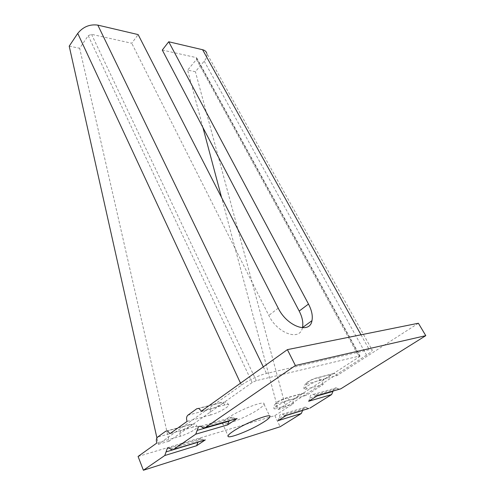 <?xml version="1.0" encoding="UTF-8"?>
<svg xmlns="http://www.w3.org/2000/svg" width="495" height="495" viewBox="0 0 495 495"><rect width="100%" height="100%" fill="white"/><g stroke="black" fill="none" stroke-linecap="round" stroke-linejoin="round"><path stroke-width="0.37" stroke-dasharray="2.48 1.86" d="M235.762 418.9L232.433 417.229L230.466 417.514L229.049 420.824M204.206 440.216L200.921 438.49L199.219 438.737L197.926 442.233M169.971 433.639L193.613 426.993C196.298 426.269 197.61 426.269 197.542 427.006L195.203 429.307C190.761 432.203 185.848 434.505 180.452 436.219L156.847 443.025M201.44 411.122L225.101 404.916C227.669 404.273 228.907 404.341 228.814 405.127C228.659 405.745 227.756 406.636 226.097 407.793C221.308 410.93 216.197 413.319 210.771 414.965C209.818 412.335 210.09 410.33 211.575 408.944L187.914 415.169M227.607 418.114C239.667 409.631 266.069 399.663 264.027 404.192C263.693 405.362 261.768 407.119 258.26 409.47C246.293 417.675 220.919 427.402 222.36 423.058C222.614 421.994 224.359 420.342 227.607 418.114M418.38 323.241L337.114 375.55L320.469 379.919C315.42 381.125 304.035 387.368 304.023 388.909C303.936 389.454 304.741 389.497 306.454 389.045L323.204 384.504L306.436 395.295L289.575 400.034C284.545 401.352 273.933 407.113 273.958 408.499C273.884 409.012 274.756 409.019 276.563 408.505C275.703 406.315 275.95 404.638 277.305 403.475C271.984 405.052 280.486 399.44 285.398 398.153L302.284 393.488L294.234 398.716L277.305 403.475M138.074 456.458L274.836 415.639L293.504 403.623L276.563 408.505M187.104 421.381L210.771 414.965M339.465 389.206L337.547 388.513L314.622 395.029L315.94 395.691L317.883 395.387M332.962 391.069C333.166 388.748 334.261 387.69 336.247 387.894L337.547 388.513M308.75 408.511L306.844 407.8L283.623 414.798L284.953 415.484L286.648 415.212M302.594 410.473C302.643 408.115 303.621 407.008 305.533 407.15L306.844 407.8M274.836 415.639L280.139 426.758M293.504 403.623C292.644 401.495 292.885 399.855 294.234 398.716M302.284 393.488L304.004 393.191L306.436 395.295M323.204 384.504C322.276 382.319 322.542 380.618 323.99 379.399L307.247 383.798C301.956 385.289 311.12 379.238 315.965 378.069L332.646 373.781L323.99 379.399M332.646 373.781L334.608 373.453L337.114 375.55M278.06 420.663L279.341 417.526C279.39 415.082 280.38 413.944 282.298 414.111L283.623 414.798M308.62 401.266L310 397.98C310.068 395.375 311.169 394.175 313.304 394.373L314.622 395.029M162.292 50.044L196.138 57.562L196.862 58.181L196.441 59.456L187.63 70.135L195.401 71.707L204.212 61.163C206.483 58.373 207.356 55.793 206.83 53.41L372.246 350.2C372.438 349.39 371.454 349.223 369.289 349.705L266.483 373.459C259.906 374.901 247.71 380.575 241.424 385.135L158.338 444.293L156.903 437.883M204.212 61.163L366.517 355.156C369.951 352.923 371.863 351.271 372.246 350.2M366.517 355.156L285.764 407.267L195.401 71.707M196.441 59.456L359.11 356.932L278.079 409.501L221.593 197.567M202.919 127.506L187.63 70.135M359.11 356.932L360.044 356.115L359.531 356.041L256.292 380.636L252.178 382.555L169.092 441.169L79.652 48.263L88.215 35.696L91.525 34.328L131.75 43.263L138.142 34.588M302.414 327.808C300.001 341.414 277.349 333.55 268.822 315.439L131.75 43.263M69.213 46.146L79.652 48.263M158.338 444.293L169.092 441.169M278.079 409.501L285.764 407.267M165.751 431.201L189.381 424.673C192.27 423.986 192.617 424.481 190.433 426.152L181.201 430.471L157.589 437.104M189.381 424.673L191.126 424.401L193.613 426.993M225.101 404.916L222.515 402.324L220.492 402.633C223.356 402.02 223.585 402.633 221.178 404.464L211.575 408.944M196.824 408.721L220.492 402.633M289.575 400.034L287.125 397.856L285.398 398.153M320.469 379.919L317.939 377.747L315.965 378.069M306.454 389.045C305.52 386.793 305.786 385.042 307.247 383.798M181.201 430.471C179.833 431.751 179.586 433.67 180.452 436.219M202.257 439.306L170.379 448.909M233.776 418.009L201.886 427.08M279.341 417.526L286.358 415.398M310 397.98L316.936 395.988M240.508 383.167L241.424 385.135M263.291 366.869L266.483 373.459M361.01 334.799L369.289 349.705M196.138 57.562L359.531 356.041M91.525 34.328L256.292 380.636M88.215 35.696L252.178 382.555M278.215 308.156L268.822 315.439M197.542 427.006C194.937 422.68 193.681 424.543 191.126 424.401L167.489 430.935M228.814 405.127C226.654 401.154 224.476 402.262 222.515 402.324L198.848 408.418M264.027 404.192L269.62 415.998M222.36 423.058L228.04 435.878M304.004 393.191L287.125 397.856L278.425 401.507C276.569 402.652 275.208 403.908 274.329 405.275C273.927 405.745 273.797 406.822 273.958 408.499M334.608 373.453L317.939 377.747C314.845 378.366 311.615 379.739 308.237 381.874C306.158 383.353 304.858 384.64 304.326 385.729C303.949 386.242 303.85 387.3 304.023 388.909M200.921 438.49L169.042 448.037M232.433 417.229L200.543 426.245M235.125 418.795L203.241 427.915M203.606 440.129L171.722 449.788M282.298 414.111L305.533 407.15M313.304 394.373L336.247 387.894M315.94 395.691L338.852 389.138M284.953 415.484L308.162 408.455M196.862 58.181L360.044 356.115"/><path stroke-width="0.74" d="M286.358 415.398L302.594 410.473L301.325 413.504L280.139 426.758L143.389 470.25L164.773 455.518L167.347 448.278L169.042 448.037L171.722 449.788L173.436 449.547L195.76 434.171L198.575 426.517L200.543 426.245L203.241 427.915L205.233 427.643L295.391 365.527L425.787 335.66L340.777 388.829L339.465 389.206M229.049 420.824L227.657 424.871L195.76 434.171M233.43 431.114C245.693 422.804 272.182 412.49 269.967 416.74C269.589 417.823 267.622 419.525 264.052 421.833C251.899 429.889 226.45 439.925 228.04 435.878C228.337 434.888 230.132 433.298 233.43 431.114M143.389 470.25L138.074 456.458L156.847 443.025C155.981 440.389 156.228 438.415 157.589 437.104L165.751 431.201L167.489 430.935L169.971 433.639L187.104 421.381C186.157 418.652 186.423 416.58 187.914 415.169L196.824 408.721L198.848 408.418L201.44 411.122L287.378 349.637L418.38 323.241L425.787 335.66M316.936 395.988L332.974 391.384L331.613 394.558L308.62 401.266L317.883 395.387L340.777 388.829M205.233 427.643L237.117 418.516L227.657 424.871M173.436 449.547L205.326 439.876L196.639 445.717L164.773 455.518M301.325 413.504L278.06 420.663L286.648 415.212L308.75 408.511M331.613 394.558L309.845 408.177M332.974 391.384L332.962 391.069M287.378 349.637L295.391 365.527M205.326 439.876L204.206 440.216M166.06 451.904L197.926 442.233L196.639 445.717M237.117 418.516L235.762 418.9M206.83 53.41C206.304 51.53 204.893 50.298 202.591 49.723L168.721 41.766L162.292 50.044L299.197 311.064C302.371 317.258 303.46 322.771 302.464 327.61L302.414 327.808M156.903 437.883L69.213 46.146L77.74 33.394C83.073 26.798 89.768 24.038 97.831 25.121L138.142 34.588L278.215 308.156C287.013 326.527 309.926 334.527 311.968 320.68L302.464 327.61M168.721 41.766L308.49 304.066C311.739 310.303 312.896 315.841 311.968 320.68M221.593 197.567L202.919 127.506M197.165 430.353L229.061 421.202M77.74 33.394L240.508 383.167M97.831 25.121L263.291 366.869M202.591 49.723L361.01 334.799M308.49 304.066L299.197 311.064M269.62 415.998L269.967 416.74"/></g></svg>
